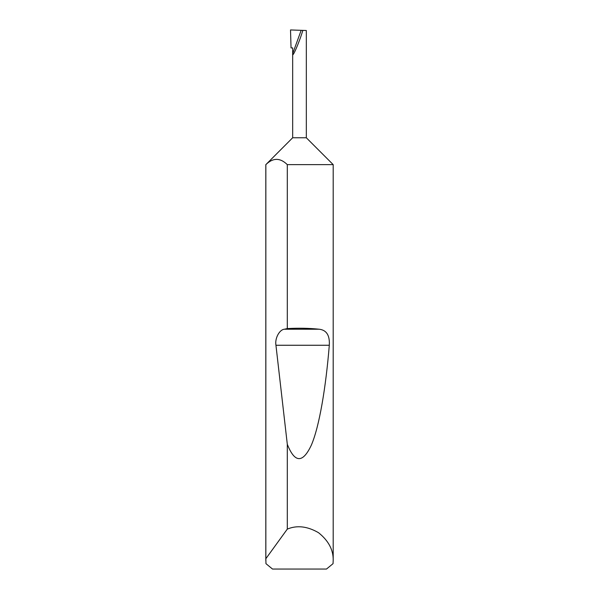 <?xml version="1.0" encoding="UTF-8"?>
<svg xmlns="http://www.w3.org/2000/svg" width="599" height="599" viewBox="0 0 599 599"><rect width="100%" height="100%" fill="white"/><g stroke="black" fill="none" stroke-linecap="round" stroke-linejoin="round"><path stroke-width="0.9" d="M292.671 137.77L306.329 137.77L333.194 164.635L287.303 164.635C280.16 157.642 273.009 157.642 265.851 164.635L292.671 137.77L292.671 53.648L301.162 30.324L290.515 29.95L291.047 47.92L292.671 47.92L292.671 53.648C291.87 59.406 299.283 42.432 302.839 30.377L301.162 30.324M333.194 560.514L333.044 563.659L326.485 569.05L272.515 569.05L265.956 563.659L265.851 558.717L287.303 529.104C296.977 525.053 307.392 526.259 318.533 532.706C328.574 540.762 333.463 550.024 333.194 560.514L333.194 164.635M287.303 328.581C298.594 327.952 309.204 328.162 319.147 329.218C326.515 330.034 329.899 335.38 329.3 345.256C325.901 387.059 319.387 426.608 311.285 445.267C302.72 463.394 294.73 463.064 287.303 444.286L275.944 345.256C274.709 338.502 279.351 329.682 284.383 329.218L287.303 328.581L287.303 164.635M287.303 529.104L287.303 444.286M265.806 560.514L265.806 164.635M306.329 137.77L306.329 30.504L302.839 30.377M265.851 558.717L265.851 164.635M284.383 329.218L319.147 329.218M275.944 345.256L329.3 345.256"/></g></svg>
